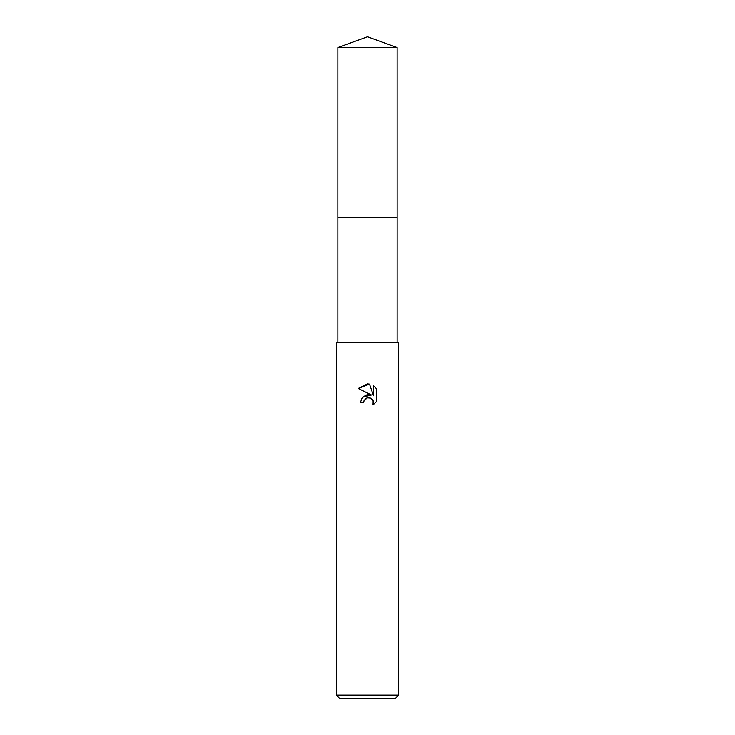 <?xml version="1.0" encoding="UTF-8"?>
<svg xmlns="http://www.w3.org/2000/svg" width="735" height="735" viewBox="0 0 735 735"><rect width="100%" height="100%" fill="white"/><g stroke="black" fill="none" stroke-linecap="round" stroke-linejoin="round"><path stroke-width="0.55" stroke-dasharray="3.67 2.76" d="M397.139 217.735L337.852 217.725L397.148 217.725M398.701 342.538L336.299 342.538M398.701 695.126L336.299 695.126M395.586 698.25L339.414 698.25M376.77 401.374L376.77 389.063M362.318 397.313L360.325 402.743L363.604 402.743M358.23 388.493L371.478 395.026M366.159 398.361L366.682 398.104M369.301 397.782L372.617 399.785M373.555 385.811L373.555 395.788L369.512 384.139M367.5 342.538L337.861 342.538L367.5 342.538M397.139 47.536L337.861 47.536"/><path stroke-width="1.1" d="M337.861 47.536L397.139 47.536L367.5 36.75L337.861 47.536L337.852 217.725L397.148 217.725L397.139 342.538M367.5 397.846L364.128 400.483L363.604 402.743L360.325 402.743L362.355 397.277L367.5 394.548L371.478 395.026L358.23 388.493L367.5 383.927L369.512 384.139L373.555 395.788L373.555 385.811L376.77 389.063L376.77 401.374L373.04 404.939L373.187 400.805L370.495 398.113L367.5 397.846L369.301 397.782M367.5 695.126L398.701 695.126L398.701 342.538L336.299 342.538L336.299 695.126L367.5 695.126M336.299 695.126L339.414 698.25L395.586 698.25L398.701 695.126M363.604 402.743L363.935 400.915M372.617 399.785L373.573 402.716L373.04 404.939L376.77 401.374M371.478 395.026L362.318 397.313M364.128 400.483L366.159 398.361M366.682 398.104L367.371 397.883M376.77 389.063L373.555 385.811M369.512 384.139L358.23 388.493M337.861 342.538L337.861 217.735L397.148 217.725L397.139 47.536"/></g></svg>
